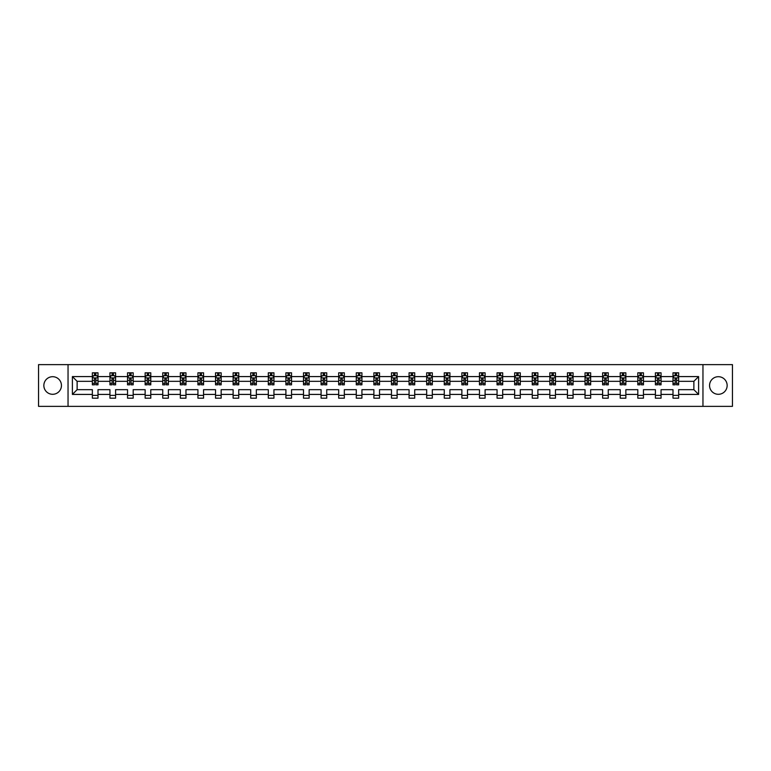 <?xml version="1.0" encoding="UTF-8"?>
<svg xmlns="http://www.w3.org/2000/svg" width="771" height="771" viewBox="0 0 771 771"><rect width="100%" height="100%" fill="white"/><g stroke="black" fill="none" stroke-linecap="round" stroke-linejoin="round"><path stroke-width="1.16" d="M718.35 376.701A8.799 8.799 0 0 0 709.551 385.5A8.799 8.799 0 0 0 718.35 394.299A8.799 8.799 0 0 0 727.149 385.5A8.799 8.799 0 0 0 718.35 376.701M52.65 376.701A8.799 8.799 0 0 0 43.851 385.5A8.799 8.799 0 0 0 52.65 394.299A8.799 8.799 0 0 0 61.449 385.5A8.799 8.799 0 0 0 52.65 376.701M702.959 406.365L732.45 406.365L732.45 364.635L702.959 364.635L702.959 406.365L68.041 406.365L68.041 364.635L38.55 364.635L38.55 406.365L68.041 406.365M678.644 394.415L678.644 389.673L693.871 389.673L698.613 394.415L678.644 394.415L678.644 398.193L673.006 398.193L673.006 394.415L661.055 394.415L661.055 398.193L655.417 398.193L655.417 394.415L643.457 394.415L643.457 398.193L637.819 398.193L637.819 394.415L625.859 394.415L625.859 398.193L620.221 398.193L620.221 394.415L608.261 394.415L608.261 398.193L602.623 398.193L602.623 394.415L590.673 394.415L590.673 398.193L585.035 398.193L585.035 394.415L573.075 394.415L573.075 398.193L567.437 398.193L567.437 394.415L555.477 394.415L555.477 398.193L549.839 398.193L549.839 394.415L537.879 394.415L537.879 398.193L532.241 398.193L532.241 394.415L520.29 394.415L520.29 398.193L514.652 398.193L514.652 394.415L502.692 394.415L502.692 398.193L497.054 398.193L497.054 394.415L485.094 394.415L485.094 398.193L479.456 398.193L479.456 394.415L467.496 394.415L467.496 398.193L461.858 398.193L461.858 394.415L449.907 394.415L449.907 398.193L444.269 398.193L444.269 394.415L432.309 394.415L432.309 398.193L426.671 398.193L426.671 394.415L414.711 394.415L414.711 398.193L409.073 398.193L409.073 394.415L397.113 394.415L397.113 398.193L391.475 398.193L391.475 394.415L379.525 394.415L379.525 398.193L373.887 398.193L373.887 394.415L361.927 394.415L361.927 398.193L356.289 398.193L356.289 394.415L344.329 394.415L344.329 398.193L338.691 398.193L338.691 394.415L326.731 394.415L326.731 398.193L321.093 398.193L321.093 394.415L309.142 394.415L309.142 398.193L303.504 398.193L303.504 394.415L291.544 394.415L291.544 398.193L285.906 398.193L285.906 394.415L273.946 394.415L273.946 398.193L268.308 398.193L268.308 394.415L256.348 394.415L256.348 398.193L250.71 398.193L250.71 394.415L238.759 394.415L238.759 398.193L233.121 398.193L233.121 394.415L221.161 394.415L221.161 398.193L215.523 398.193L215.523 394.415L203.563 394.415L203.563 398.193L197.925 398.193L197.925 394.415L185.965 394.415L185.965 398.193L180.327 398.193L180.327 394.415L168.377 394.415L168.377 398.193L162.739 398.193L162.739 394.415L150.779 394.415L150.779 398.193L145.141 398.193L145.141 394.415L133.181 394.415L133.181 398.193L127.543 398.193L127.543 394.415L115.583 394.415L115.583 398.193L109.945 398.193L109.945 394.415L97.994 394.415L97.994 398.193L92.356 398.193L92.356 394.415L72.387 394.415L72.387 376.585L92.356 376.585L92.356 372.807L97.994 372.807L97.994 376.585L109.945 376.585L109.945 372.807L115.583 372.807L115.583 376.585L127.543 376.585L127.543 372.807L133.181 372.807L133.181 376.585L145.141 376.585L145.141 372.807L150.779 372.807L150.779 376.585L162.739 376.585L162.739 372.807L168.377 372.807L168.377 376.585L180.327 376.585L180.327 372.807L185.965 372.807L185.965 376.585L197.925 376.585L197.925 372.807L203.563 372.807L203.563 376.585L215.523 376.585L215.523 372.807L221.161 372.807L221.161 376.585L233.121 376.585L233.121 372.807L238.759 372.807L238.759 376.585L250.71 376.585L250.71 372.807L256.348 372.807L256.348 376.585L268.308 376.585L268.308 372.807L273.946 372.807L273.946 376.585L285.906 376.585L285.906 372.807L291.544 372.807L291.544 376.585L303.504 376.585L303.504 372.807L309.142 372.807L309.142 376.585L321.093 376.585L321.093 372.807L326.731 372.807L326.731 376.585L338.691 376.585L338.691 372.807L344.329 372.807L344.329 376.585L356.289 376.585L356.289 372.807L361.927 372.807L361.927 376.585L373.887 376.585L373.887 372.807L379.525 372.807L379.525 376.585L391.475 376.585L391.475 372.807L397.113 372.807L397.113 376.585L409.073 376.585L409.073 372.807L414.711 372.807L414.711 376.585L426.671 376.585L426.671 372.807L432.309 372.807L432.309 376.585L444.269 376.585L444.269 372.807L449.907 372.807L449.907 376.585L461.858 376.585L461.858 372.807L467.496 372.807L467.496 376.585L479.456 376.585L479.456 372.807L485.094 372.807L485.094 376.585L497.054 376.585L497.054 372.807L502.692 372.807L502.692 376.585L514.652 376.585L514.652 372.807L520.29 372.807L520.29 376.585L532.241 376.585L532.241 372.807L537.879 372.807L537.879 376.585L549.839 376.585L549.839 372.807L555.477 372.807L555.477 376.585L567.437 376.585L567.437 372.807L573.075 372.807L573.075 376.585L585.035 376.585L585.035 372.807L590.673 372.807L590.673 376.585L602.623 376.585L602.623 372.807L608.261 372.807L608.261 376.585L620.221 376.585L620.221 372.807L625.859 372.807L625.859 376.585L637.819 376.585L637.819 372.807L643.457 372.807L643.457 376.585L655.417 376.585L655.417 372.807L661.055 372.807L661.055 376.585L673.006 376.585L673.006 372.807L678.644 372.807L678.644 376.585L698.613 376.585L698.613 394.415M702.959 364.635L68.041 364.635M673.006 376.585L673.006 381.327L661.055 381.327L661.055 376.585M661.055 394.415L661.055 389.673L673.006 389.673L673.006 394.415M655.417 376.585L655.417 381.327L643.457 381.327L643.457 376.585M643.457 394.415L643.457 389.673L655.417 389.673L655.417 394.415M637.819 376.585L637.819 381.327L625.859 381.327L625.859 376.585M625.859 394.415L625.859 389.673L637.819 389.673L637.819 394.415M620.221 376.585L620.221 381.327L608.261 381.327L608.261 376.585M608.261 394.415L608.261 389.673L620.221 389.673L620.221 394.415M602.623 376.585L602.623 381.327L590.673 381.327L590.673 376.585M590.673 394.415L590.673 389.673L602.623 389.673L602.623 394.415M585.035 376.585L585.035 381.327L573.075 381.327L573.075 376.585M573.075 394.415L573.075 389.673L585.035 389.673L585.035 394.415M567.437 376.585L567.437 381.327L555.477 381.327L555.477 376.585M555.477 394.415L555.477 389.673L567.437 389.673L567.437 394.415M549.839 376.585L549.839 381.327L537.879 381.327L537.879 376.585M537.879 394.415L537.879 389.673L549.839 389.673L549.839 394.415M532.241 376.585L532.241 381.327L520.29 381.327L520.29 376.585M520.29 394.415L520.29 389.673L532.241 389.673L532.241 394.415M514.652 376.585L514.652 381.327L502.692 381.327L502.692 376.585M502.692 394.415L502.692 389.673L514.652 389.673L514.652 394.415M497.054 376.585L497.054 381.327L485.094 381.327L485.094 376.585M485.094 394.415L485.094 389.673L497.054 389.673L497.054 394.415M479.456 376.585L479.456 381.327L467.496 381.327L467.496 376.585M467.496 394.415L467.496 389.673L479.456 389.673L479.456 394.415M461.858 376.585L461.858 381.327L449.907 381.327L449.907 376.585M449.907 394.415L449.907 389.673L461.858 389.673L461.858 394.415M444.269 376.585L444.269 381.327L432.309 381.327L432.309 376.585M432.309 394.415L432.309 389.673L444.269 389.673L444.269 394.415M426.671 376.585L426.671 381.327L414.711 381.327L414.711 376.585M414.711 394.415L414.711 389.673L426.671 389.673L426.671 394.415M409.073 376.585L409.073 381.327L397.113 381.327L397.113 376.585M397.113 394.415L397.113 389.673L409.073 389.673L409.073 394.415M391.475 376.585L391.475 381.327L379.525 381.327L379.525 376.585M379.525 394.415L379.525 389.673L391.475 389.673L391.475 394.415M373.887 376.585L373.887 381.327L361.927 381.327L361.927 376.585M361.927 394.415L361.927 389.673L373.887 389.673L373.887 394.415M356.289 376.585L356.289 381.327L344.329 381.327L344.329 376.585M344.329 394.415L344.329 389.673L356.289 389.673L356.289 394.415M338.691 376.585L338.691 381.327L326.731 381.327L326.731 376.585M326.731 394.415L326.731 389.673L338.691 389.673L338.691 394.415M321.093 376.585L321.093 381.327L309.142 381.327L309.142 376.585M309.142 394.415L309.142 389.673L321.093 389.673L321.093 394.415M303.504 376.585L303.504 381.327L291.544 381.327L291.544 376.585M291.544 394.415L291.544 389.673L303.504 389.673L303.504 394.415M285.906 376.585L285.906 381.327L273.946 381.327L273.946 376.585M273.946 394.415L273.946 389.673L285.906 389.673L285.906 394.415M268.308 376.585L268.308 381.327L256.348 381.327L256.348 376.585M256.348 394.415L256.348 389.673L268.308 389.673L268.308 394.415M250.71 376.585L250.71 381.327L238.759 381.327L238.759 376.585M238.759 394.415L238.759 389.673L250.71 389.673L250.71 394.415M233.121 376.585L233.121 381.327L221.161 381.327L221.161 376.585M221.161 394.415L221.161 389.673L233.121 389.673L233.121 394.415M215.523 376.585L215.523 381.327L203.563 381.327L203.563 376.585M203.563 394.415L203.563 389.673L215.523 389.673L215.523 394.415M197.925 376.585L197.925 381.327L185.965 381.327L185.965 376.585M185.965 394.415L185.965 389.673L197.925 389.673L197.925 394.415M180.327 376.585L180.327 381.327L168.377 381.327L168.377 376.585M168.377 394.415L168.377 389.673L180.327 389.673L180.327 394.415M162.739 376.585L162.739 381.327L150.779 381.327L150.779 376.585M150.779 394.415L150.779 389.673L162.739 389.673L162.739 394.415M145.141 376.585L145.141 381.327L133.181 381.327L133.181 376.585M133.181 394.415L133.181 389.673L145.141 389.673L145.141 394.415M127.543 376.585L127.543 381.327L115.583 381.327L115.583 376.585M115.583 394.415L115.583 389.673L127.543 389.673L127.543 394.415M109.945 376.585L109.945 381.327L97.994 381.327L97.994 376.585M97.994 394.415L97.994 389.673L109.945 389.673L109.945 394.415M92.356 376.585L92.356 381.327L77.129 381.327L77.129 389.673L92.356 389.673L92.356 394.415M72.387 376.585L77.129 381.327M693.871 389.673L693.871 381.327L678.644 381.327L678.644 376.585M675.155 375.631L676.504 375.631M657.557 375.631L658.906 375.631M639.959 375.631L641.318 375.631M622.361 375.631L623.72 375.631M604.772 375.631L606.122 375.631M587.174 375.631L588.524 375.631M569.576 375.631L570.935 375.631M551.978 375.631L553.337 375.631M534.39 375.631L535.739 375.631M516.792 375.631L518.141 375.631M499.194 375.631L500.552 375.631M481.596 375.631L482.954 375.631M464.007 375.631L465.356 375.631M446.409 375.631L447.758 375.631M428.811 375.631L430.17 375.631M411.213 375.631L412.572 375.631M393.624 375.631L394.974 375.631M376.026 375.631L377.376 375.631M358.428 375.631L359.787 375.631M340.83 375.631L342.189 375.631M323.242 375.631L324.591 375.631M305.644 375.631L306.993 375.631M288.046 375.631L289.404 375.631M270.448 375.631L271.806 375.631M252.859 375.631L254.208 375.631M235.261 375.631L236.61 375.631M217.663 375.631L219.022 375.631M200.065 375.631L201.424 375.631M182.476 375.631L183.826 375.631M164.878 375.631L166.228 375.631M147.28 375.631L148.639 375.631M129.682 375.631L131.041 375.631M112.094 375.631L113.443 375.631M94.496 375.631L95.845 375.631M92.356 395.369L97.994 395.369M109.945 395.369L115.583 395.369M127.543 395.369L133.181 395.369M145.141 395.369L150.779 395.369M162.739 395.369L168.377 395.369M180.327 395.369L185.965 395.369M197.925 395.369L203.563 395.369M215.523 395.369L221.161 395.369M233.121 395.369L238.759 395.369M250.71 395.369L256.348 395.369M268.308 395.369L273.946 395.369M285.906 395.369L291.544 395.369M303.504 395.369L309.142 395.369M321.093 395.369L326.731 395.369M338.691 395.369L344.329 395.369M356.289 395.369L361.927 395.369M373.887 395.369L379.525 395.369M391.475 395.369L397.113 395.369M409.073 395.369L414.711 395.369M426.671 395.369L432.309 395.369M444.269 395.369L449.907 395.369M461.858 395.369L467.496 395.369M479.456 395.369L485.094 395.369M497.054 395.369L502.692 395.369M514.652 395.369L520.29 395.369M532.241 395.369L537.879 395.369M549.839 395.369L555.477 395.369M567.437 395.369L573.075 395.369M585.035 395.369L590.673 395.369M602.623 395.369L608.261 395.369M620.221 395.369L625.859 395.369M637.819 395.369L643.457 395.369M655.417 395.369L661.055 395.369M673.006 395.369L678.644 395.369M77.129 389.673L72.387 394.415M698.613 376.585L693.871 381.327M95.845 374.282L94.496 374.282M93.416 375.824L92.356 375.824L92.356 372.807L94.496 372.807L94.496 375.689M92.356 383.409L92.356 384.825L94.496 384.825L94.496 383.409L92.356 383.409L92.356 381.327M97.994 381.327L97.994 384.825L95.845 384.825L95.845 378.792L94.496 378.792L94.496 383.409M96.934 375.824L97.994 375.824L97.994 372.807L95.845 372.807L95.845 375.689M97.994 377.944L96.867 375.689L93.484 375.689L92.356 377.944M113.443 374.282L112.094 374.282M111.005 375.824L109.945 375.824L109.945 372.807L112.094 372.807L112.094 375.689M109.945 383.409L109.945 384.825L112.094 384.825L112.094 383.409L109.945 383.409L109.945 381.327M115.583 381.327L115.583 384.825L113.443 384.825L113.443 378.792L112.094 378.792L112.094 383.409M114.522 375.824L115.583 375.824L115.583 372.807L113.443 372.807L113.443 375.689M115.583 377.944L114.455 375.689L111.072 375.689L109.945 377.944M131.041 374.282L129.682 374.282M128.603 375.824L127.543 375.824L127.543 372.807L129.682 372.807L129.682 375.689M127.543 383.409L127.543 384.825L129.682 384.825L129.682 383.409L127.543 383.409L127.543 381.327M133.181 381.327L133.181 384.825L131.041 384.825L131.041 378.792L129.682 378.792L129.682 383.409M132.12 375.824L133.181 375.824L133.181 372.807L131.041 372.807L131.041 375.689M133.181 377.944L132.053 375.689L128.67 375.689L127.543 377.944M148.639 374.282L147.28 374.282M146.201 375.824L145.141 375.824L145.141 372.807L147.28 372.807L147.28 375.689M145.141 383.409L145.141 384.825L147.28 384.825L147.28 383.409L145.141 383.409L145.141 381.327M150.779 381.327L150.779 384.825L148.639 384.825L148.639 378.792L147.28 378.792L147.28 383.409M149.719 375.824L150.779 375.824L150.779 372.807L148.639 372.807L148.639 375.689M150.779 377.944L149.651 375.689L146.268 375.689L145.141 377.944M166.228 374.282L164.878 374.282M163.799 375.824L162.739 375.824L162.739 372.807L164.878 372.807L164.878 375.689M162.739 383.409L162.739 384.825L164.878 384.825L164.878 383.409L162.739 383.409L162.739 381.327M168.377 381.327L168.377 384.825L166.228 384.825L166.228 378.792L164.878 378.792L164.878 383.409M167.317 375.824L168.377 375.824L168.377 372.807L166.228 372.807L166.228 375.689M168.377 377.944L167.249 375.689L163.866 375.689L162.739 377.944M183.826 374.282L182.476 374.282M181.387 375.824L180.327 375.824L180.327 372.807L182.476 372.807L182.476 375.689M180.327 383.409L180.327 384.825L182.476 384.825L182.476 383.409L180.327 383.409L180.327 381.327M185.965 381.327L185.965 384.825L183.826 384.825L183.826 378.792L182.476 378.792L182.476 383.409M184.905 375.824L185.965 375.824L185.965 372.807L183.826 372.807L183.826 375.689M185.965 377.944L184.838 375.689L181.455 375.689L180.327 377.944M201.424 374.282L200.065 374.282M198.985 375.824L197.925 375.824L197.925 372.807L200.065 372.807L200.065 375.689M197.925 383.409L197.925 384.825L200.065 384.825L200.065 383.409L197.925 383.409L197.925 381.327M203.563 381.327L203.563 384.825L201.424 384.825L201.424 378.792L200.065 378.792L200.065 383.409M202.503 375.824L203.563 375.824L203.563 372.807L201.424 372.807L201.424 375.689M203.563 377.944L202.436 375.689L199.053 375.689L197.925 377.944M219.022 374.282L217.663 374.282M216.584 375.824L215.523 375.824L215.523 372.807L217.663 372.807L217.663 375.689M215.523 383.409L215.523 384.825L217.663 384.825L217.663 383.409L215.523 383.409L215.523 381.327M221.161 381.327L221.161 384.825L219.022 384.825L219.022 378.792L217.663 378.792L217.663 383.409M220.101 375.824L221.161 375.824L221.161 372.807L219.022 372.807L219.022 375.689M221.161 377.944L220.034 375.689L216.651 375.689L215.523 377.944M236.61 374.282L235.261 374.282M234.182 375.824L233.121 375.824L233.121 372.807L235.261 372.807L235.261 375.689M233.121 383.409L233.121 384.825L235.261 384.825L235.261 383.409L233.121 383.409L233.121 381.327M238.759 381.327L238.759 384.825L236.61 384.825L236.61 378.792L235.261 378.792L235.261 383.409M237.699 375.824L238.759 375.824L238.759 372.807L236.61 372.807L236.61 375.689M238.759 377.944L237.632 375.689L234.249 375.689L233.121 377.944M254.208 374.282L252.859 374.282M251.77 375.824L250.71 375.824L250.71 372.807L252.859 372.807L252.859 375.689M250.71 383.409L250.71 384.825L252.859 384.825L252.859 383.409L250.71 383.409L250.71 381.327M256.348 381.327L256.348 384.825L254.208 384.825L254.208 378.792L252.859 378.792L252.859 383.409M255.288 375.824L256.348 375.824L256.348 372.807L254.208 372.807L254.208 375.689M256.348 377.944L255.22 375.689L251.838 375.689L250.71 377.944M271.806 374.282L270.448 374.282M269.368 375.824L268.308 375.824L268.308 372.807L270.448 372.807L270.448 375.689M268.308 383.409L268.308 384.825L270.448 384.825L270.448 383.409L268.308 383.409L268.308 381.327M273.946 381.327L273.946 384.825L271.806 384.825L271.806 378.792L270.448 378.792L270.448 383.409M272.886 375.824L273.946 375.824L273.946 372.807L271.806 372.807L271.806 375.689M273.946 377.944L272.818 375.689L269.436 375.689L268.308 377.944M289.404 374.282L288.046 374.282M286.966 375.824L285.906 375.824L285.906 372.807L288.046 372.807L288.046 375.689M285.906 383.409L285.906 384.825L288.046 384.825L288.046 383.409L285.906 383.409L285.906 381.327M291.544 381.327L291.544 384.825L289.404 384.825L289.404 378.792L288.046 378.792L288.046 383.409M290.484 375.824L291.544 375.824L291.544 372.807L289.404 372.807L289.404 375.689M291.544 377.944L290.416 375.689L287.034 375.689L285.906 377.944M306.993 374.282L305.644 374.282M304.564 375.824L303.504 375.824L303.504 372.807L305.644 372.807L305.644 375.689M303.504 383.409L303.504 384.825L305.644 384.825L305.644 383.409L303.504 383.409L303.504 381.327M309.142 381.327L309.142 384.825L306.993 384.825L306.993 378.792L305.644 378.792L305.644 383.409M308.082 375.824L309.142 375.824L309.142 372.807L306.993 372.807L306.993 375.689M309.142 377.944L308.014 375.689L304.632 375.689L303.504 377.944M324.591 374.282L323.242 374.282M322.153 375.824L321.093 375.824L321.093 372.807L323.242 372.807L323.242 375.689M321.093 383.409L321.093 384.825L323.242 384.825L323.242 383.409L321.093 383.409L321.093 381.327M326.731 381.327L326.731 384.825L324.591 384.825L324.591 378.792L323.242 378.792L323.242 383.409M325.67 375.824L326.731 375.824L326.731 372.807L324.591 372.807L324.591 375.689M326.731 377.944L325.603 375.689L322.22 375.689L321.093 377.944M342.189 374.282L340.83 374.282M339.751 375.824L338.691 375.824L338.691 372.807L340.83 372.807L340.83 375.689M338.691 383.409L338.691 384.825L340.83 384.825L340.83 383.409L338.691 383.409L338.691 381.327M344.329 381.327L344.329 384.825L342.189 384.825L342.189 378.792L340.83 378.792L340.83 383.409M343.268 375.824L344.329 375.824L344.329 372.807L342.189 372.807L342.189 375.689M344.329 377.944L343.201 375.689L339.818 375.689L338.691 377.944M359.787 374.282L358.428 374.282M357.349 375.824L356.289 375.824L356.289 372.807L358.428 372.807L358.428 375.689M356.289 383.409L356.289 384.825L358.428 384.825L358.428 383.409L356.289 383.409L356.289 381.327M361.927 381.327L361.927 384.825L359.787 384.825L359.787 378.792L358.428 378.792L358.428 383.409M360.867 375.824L361.927 375.824L361.927 372.807L359.787 372.807L359.787 375.689M361.927 377.944L360.799 375.689L357.416 375.689L356.289 377.944M377.376 374.282L376.026 374.282M374.947 375.824L373.887 375.824L373.887 372.807L376.026 372.807L376.026 375.689M373.887 383.409L373.887 384.825L376.026 384.825L376.026 383.409L373.887 383.409L373.887 381.327M379.525 381.327L379.525 384.825L377.376 384.825L377.376 378.792L376.026 378.792L376.026 383.409M378.465 375.824L379.525 375.824L379.525 372.807L377.376 372.807L377.376 375.689M379.525 377.944L378.397 375.689L375.014 375.689L373.887 377.944M394.974 374.282L393.624 374.282M392.535 375.824L391.475 375.824L391.475 372.807L393.624 372.807L393.624 375.689M391.475 383.409L391.475 384.825L393.624 384.825L393.624 383.409L391.475 383.409L391.475 381.327M397.113 381.327L397.113 384.825L394.974 384.825L394.974 378.792L393.624 378.792L393.624 383.409M396.053 375.824L397.113 375.824L397.113 372.807L394.974 372.807L394.974 375.689M397.113 377.944L395.986 375.689L392.603 375.689L391.475 377.944M412.572 374.282L411.213 374.282M410.133 375.824L409.073 375.824L409.073 372.807L411.213 372.807L411.213 375.689M409.073 383.409L409.073 384.825L411.213 384.825L411.213 383.409L409.073 383.409L409.073 381.327M414.711 381.327L414.711 384.825L412.572 384.825L412.572 378.792L411.213 378.792L411.213 383.409M413.651 375.824L414.711 375.824L414.711 372.807L412.572 372.807L412.572 375.689M414.711 377.944L413.584 375.689L410.201 375.689L409.073 377.944M430.17 374.282L428.811 374.282M427.732 375.824L426.671 375.824L426.671 372.807L428.811 372.807L428.811 375.689M426.671 383.409L426.671 384.825L428.811 384.825L428.811 383.409L426.671 383.409L426.671 381.327M432.309 381.327L432.309 384.825L430.17 384.825L430.17 378.792L428.811 378.792L428.811 383.409M431.249 375.824L432.309 375.824L432.309 372.807L430.17 372.807L430.17 375.689M432.309 377.944L431.182 375.689L427.799 375.689L426.671 377.944M447.758 374.282L446.409 374.282M445.33 375.824L444.269 375.824L444.269 372.807L446.409 372.807L446.409 375.689M444.269 383.409L444.269 384.825L446.409 384.825L446.409 383.409L444.269 383.409L444.269 381.327M449.907 381.327L449.907 384.825L447.758 384.825L447.758 378.792L446.409 378.792L446.409 383.409M448.847 375.824L449.907 375.824L449.907 372.807L447.758 372.807L447.758 375.689M449.907 377.944L448.78 375.689L445.397 375.689L444.269 377.944M465.356 374.282L464.007 374.282M462.918 375.824L461.858 375.824L461.858 372.807L464.007 372.807L464.007 375.689M461.858 383.409L461.858 384.825L464.007 384.825L464.007 383.409L461.858 383.409L461.858 381.327M467.496 381.327L467.496 384.825L465.356 384.825L465.356 378.792L464.007 378.792L464.007 383.409M466.436 375.824L467.496 375.824L467.496 372.807L465.356 372.807L465.356 375.689M467.496 377.944L466.368 375.689L462.986 375.689L461.858 377.944M482.954 374.282L481.596 374.282M480.516 375.824L479.456 375.824L479.456 372.807L481.596 372.807L481.596 375.689M479.456 383.409L479.456 384.825L481.596 384.825L481.596 383.409L479.456 383.409L479.456 381.327M485.094 381.327L485.094 384.825L482.954 384.825L482.954 378.792L481.596 378.792L481.596 383.409M484.034 375.824L485.094 375.824L485.094 372.807L482.954 372.807L482.954 375.689M485.094 377.944L483.966 375.689L480.584 375.689L479.456 377.944M500.552 374.282L499.194 374.282M498.114 375.824L497.054 375.824L497.054 372.807L499.194 372.807L499.194 375.689M497.054 383.409L497.054 384.825L499.194 384.825L499.194 383.409L497.054 383.409L497.054 381.327M502.692 381.327L502.692 384.825L500.552 384.825L500.552 378.792L499.194 378.792L499.194 383.409M501.632 375.824L502.692 375.824L502.692 372.807L500.552 372.807L500.552 375.689M502.692 377.944L501.564 375.689L498.182 375.689L497.054 377.944M518.141 374.282L516.792 374.282M515.712 375.824L514.652 375.824L514.652 372.807L516.792 372.807L516.792 375.689M514.652 383.409L514.652 384.825L516.792 384.825L516.792 383.409L514.652 383.409L514.652 381.327M520.29 381.327L520.29 384.825L518.141 384.825L518.141 378.792L516.792 378.792L516.792 383.409M519.23 375.824L520.29 375.824L520.29 372.807L518.141 372.807L518.141 375.689M520.29 377.944L519.162 375.689L515.78 375.689L514.652 377.944M535.739 374.282L534.39 374.282M533.301 375.824L532.241 375.824L532.241 372.807L534.39 372.807L534.39 375.689M532.241 383.409L532.241 384.825L534.39 384.825L534.39 383.409L532.241 383.409L532.241 381.327M537.879 381.327L537.879 384.825L535.739 384.825L535.739 378.792L534.39 378.792L534.39 383.409M536.818 375.824L537.879 375.824L537.879 372.807L535.739 372.807L535.739 375.689M537.879 377.944L536.751 375.689L533.368 375.689L532.241 377.944M553.337 374.282L551.978 374.282M550.899 375.824L549.839 375.824L549.839 372.807L551.978 372.807L551.978 375.689M549.839 383.409L549.839 384.825L551.978 384.825L551.978 383.409L549.839 383.409L549.839 381.327M555.477 381.327L555.477 384.825L553.337 384.825L553.337 378.792L551.978 378.792L551.978 383.409M554.416 375.824L555.477 375.824L555.477 372.807L553.337 372.807L553.337 375.689M555.477 377.944L554.349 375.689L550.966 375.689L549.839 377.944M570.935 374.282L569.576 374.282M568.497 375.824L567.437 375.824L567.437 372.807L569.576 372.807L569.576 375.689M567.437 383.409L567.437 384.825L569.576 384.825L569.576 383.409L567.437 383.409L567.437 381.327M573.075 381.327L573.075 384.825L570.935 384.825L570.935 378.792L569.576 378.792L569.576 383.409M572.015 375.824L573.075 375.824L573.075 372.807L570.935 372.807L570.935 375.689M573.075 377.944L571.947 375.689L568.564 375.689L567.437 377.944M588.524 374.282L587.174 374.282M586.095 375.824L585.035 375.824L585.035 372.807L587.174 372.807L587.174 375.689M585.035 383.409L585.035 384.825L587.174 384.825L587.174 383.409L585.035 383.409L585.035 381.327M590.673 381.327L590.673 384.825L588.524 384.825L588.524 378.792L587.174 378.792L587.174 383.409M589.613 375.824L590.673 375.824L590.673 372.807L588.524 372.807L588.524 375.689M590.673 377.944L589.545 375.689L586.162 375.689L585.035 377.944M606.122 374.282L604.772 374.282M603.683 375.824L602.623 375.824L602.623 372.807L604.772 372.807L604.772 375.689M602.623 383.409L602.623 384.825L604.772 384.825L604.772 383.409L602.623 383.409L602.623 381.327M608.261 381.327L608.261 384.825L606.122 384.825L606.122 378.792L604.772 378.792L604.772 383.409M607.201 375.824L608.261 375.824L608.261 372.807L606.122 372.807L606.122 375.689M608.261 377.944L607.134 375.689L603.751 375.689L602.623 377.944M623.72 374.282L622.361 374.282M621.281 375.824L620.221 375.824L620.221 372.807L622.361 372.807L622.361 375.689M620.221 383.409L620.221 384.825L622.361 384.825L622.361 383.409L620.221 383.409L620.221 381.327M625.859 381.327L625.859 384.825L623.72 384.825L623.72 378.792L622.361 378.792L622.361 383.409M624.799 375.824L625.859 375.824L625.859 372.807L623.72 372.807L623.72 375.689M625.859 377.944L624.732 375.689L621.349 375.689L620.221 377.944M641.318 374.282L639.959 374.282M638.88 375.824L637.819 375.824L637.819 372.807L639.959 372.807L639.959 375.689M637.819 383.409L637.819 384.825L639.959 384.825L639.959 383.409L637.819 383.409L637.819 381.327M643.457 381.327L643.457 384.825L641.318 384.825L641.318 378.792L639.959 378.792L639.959 383.409M642.397 375.824L643.457 375.824L643.457 372.807L641.318 372.807L641.318 375.689M643.457 377.944L642.33 375.689L638.947 375.689L637.819 377.944M658.906 374.282L657.557 374.282M656.478 375.824L655.417 375.824L655.417 372.807L657.557 372.807L657.557 375.689M655.417 383.409L655.417 384.825L657.557 384.825L657.557 383.409L655.417 383.409L655.417 381.327M661.055 381.327L661.055 384.825L658.906 384.825L658.906 378.792L657.557 378.792L657.557 383.409M659.995 375.824L661.055 375.824L661.055 372.807L658.906 372.807L658.906 375.689M661.055 377.944L659.928 375.689L656.545 375.689L655.417 377.944M676.504 374.282L675.155 374.282M674.066 375.824L673.006 375.824L673.006 372.807L675.155 372.807L675.155 375.689M673.006 383.409L673.006 384.825L675.155 384.825L675.155 383.409L673.006 383.409L673.006 381.327M678.644 381.327L678.644 384.825L676.504 384.825L676.504 378.792L675.155 378.792L675.155 383.409M677.584 375.824L678.644 375.824L678.644 372.807L676.504 372.807L676.504 375.689M678.644 377.944L677.516 375.689L674.133 375.689L673.006 377.944M97.965 377.886L92.385 377.886M97.994 383.409L95.845 383.409M94.496 380.382L92.356 380.382M97.994 380.382L95.845 380.382M95.845 374.995L94.496 374.995M115.563 377.886L109.974 377.886M115.583 383.409L113.443 383.409M112.094 380.382L109.945 380.382M115.583 380.382L113.443 380.382M113.443 374.995L112.094 374.995M133.152 377.886L127.572 377.886M133.181 383.409L131.041 383.409M129.682 380.382L127.543 380.382M133.181 380.382L131.041 380.382M131.041 374.995L129.682 374.995M150.75 377.886L145.17 377.886M150.779 383.409L148.639 383.409M147.28 380.382L145.141 380.382M150.779 380.382L148.639 380.382M148.639 374.995L147.28 374.995M168.348 377.886L162.758 377.886M168.377 383.409L166.228 383.409M164.878 380.382L162.739 380.382M168.377 380.382L166.228 380.382M166.228 374.995L164.878 374.995M185.946 377.886L180.356 377.886M185.965 383.409L183.826 383.409M182.476 380.382L180.327 380.382M185.965 380.382L183.826 380.382M183.826 374.995L182.476 374.995M203.534 377.886L197.954 377.886M203.563 383.409L201.424 383.409M200.065 380.382L197.925 380.382M203.563 380.382L201.424 380.382M201.424 374.995L200.065 374.995M221.132 377.886L215.552 377.886M221.161 383.409L219.022 383.409M217.663 380.382L215.523 380.382M221.161 380.382L219.022 380.382M219.022 374.995L217.663 374.995M238.731 377.886L233.141 377.886M238.759 383.409L236.61 383.409M235.261 380.382L233.121 380.382M238.759 380.382L236.61 380.382M236.61 374.995L235.261 374.995M256.329 377.886L250.739 377.886M256.348 383.409L254.208 383.409M252.859 380.382L250.71 380.382M256.348 380.382L254.208 380.382M254.208 374.995L252.859 374.995M273.917 377.886L268.337 377.886M273.946 383.409L271.806 383.409M270.448 380.382L268.308 380.382M273.946 380.382L271.806 380.382M271.806 374.995L270.448 374.995M291.515 377.886L285.935 377.886M291.544 383.409L289.404 383.409M288.046 380.382L285.906 380.382M291.544 380.382L289.404 380.382M289.404 374.995L288.046 374.995M309.113 377.886L303.523 377.886M309.142 383.409L306.993 383.409M305.644 380.382L303.504 380.382M309.142 380.382L306.993 380.382M306.993 374.995L305.644 374.995M326.711 377.886L321.121 377.886M326.731 383.409L324.591 383.409M323.242 380.382L321.093 380.382M326.731 380.382L324.591 380.382M324.591 374.995L323.242 374.995M344.3 377.886L338.72 377.886M344.329 383.409L342.189 383.409M340.83 380.382L338.691 380.382M344.329 380.382L342.189 380.382M342.189 374.995L340.83 374.995M361.898 377.886L356.318 377.886M361.927 383.409L359.787 383.409M358.428 380.382L356.289 380.382M361.927 380.382L359.787 380.382M359.787 374.995L358.428 374.995M379.496 377.886L373.906 377.886M379.525 383.409L377.376 383.409M376.026 380.382L373.887 380.382M379.525 380.382L377.376 380.382M377.376 374.995L376.026 374.995M397.094 377.886L391.504 377.886M397.113 383.409L394.974 383.409M393.624 380.382L391.475 380.382M397.113 380.382L394.974 380.382M394.974 374.995L393.624 374.995M414.682 377.886L409.102 377.886M414.711 383.409L412.572 383.409M411.213 380.382L409.073 380.382M414.711 380.382L412.572 380.382M412.572 374.995L411.213 374.995M432.28 377.886L426.7 377.886M432.309 383.409L430.17 383.409M428.811 380.382L426.671 380.382M432.309 380.382L430.17 380.382M430.17 374.995L428.811 374.995M449.879 377.886L444.289 377.886M449.907 383.409L447.758 383.409M446.409 380.382L444.269 380.382M449.907 380.382L447.758 380.382M447.758 374.995L446.409 374.995M467.477 377.886L461.887 377.886M467.496 383.409L465.356 383.409M464.007 380.382L461.858 380.382M467.496 380.382L465.356 380.382M465.356 374.995L464.007 374.995M485.065 377.886L479.485 377.886M485.094 383.409L482.954 383.409M481.596 380.382L479.456 380.382M485.094 380.382L482.954 380.382M482.954 374.995L481.596 374.995M502.663 377.886L497.083 377.886M502.692 383.409L500.552 383.409M499.194 380.382L497.054 380.382M502.692 380.382L500.552 380.382M500.552 374.995L499.194 374.995M520.261 377.886L514.671 377.886M520.29 383.409L518.141 383.409M516.792 380.382L514.652 380.382M520.29 380.382L518.141 380.382M518.141 374.995L516.792 374.995M537.859 377.886L532.269 377.886M537.879 383.409L535.739 383.409M534.39 380.382L532.241 380.382M537.879 380.382L535.739 380.382M535.739 374.995L534.39 374.995M555.448 377.886L549.868 377.886M555.477 383.409L553.337 383.409M551.978 380.382L549.839 380.382M555.477 380.382L553.337 380.382M553.337 374.995L551.978 374.995M573.046 377.886L567.466 377.886M573.075 383.409L570.935 383.409M569.576 380.382L567.437 380.382M573.075 380.382L570.935 380.382M570.935 374.995L569.576 374.995M590.644 377.886L585.054 377.886M590.673 383.409L588.524 383.409M587.174 380.382L585.035 380.382M590.673 380.382L588.524 380.382M588.524 374.995L587.174 374.995M608.242 377.886L602.652 377.886M608.261 383.409L606.122 383.409M604.772 380.382L602.623 380.382M608.261 380.382L606.122 380.382M606.122 374.995L604.772 374.995M625.83 377.886L620.25 377.886M625.859 383.409L623.72 383.409M622.361 380.382L620.221 380.382M625.859 380.382L623.72 380.382M623.72 374.995L622.361 374.995M643.428 377.886L637.848 377.886M643.457 383.409L641.318 383.409M639.959 380.382L637.819 380.382M643.457 380.382L641.318 380.382M641.318 374.995L639.959 374.995M661.026 377.886L655.437 377.886M661.055 383.409L658.906 383.409M657.557 380.382L655.417 380.382M661.055 380.382L658.906 380.382M658.906 374.995L657.557 374.995M678.615 377.886L673.035 377.886M678.644 383.409L676.504 383.409M675.155 380.382L673.006 380.382M678.644 380.382L676.504 380.382M676.504 374.995L675.155 374.995"/></g></svg>

